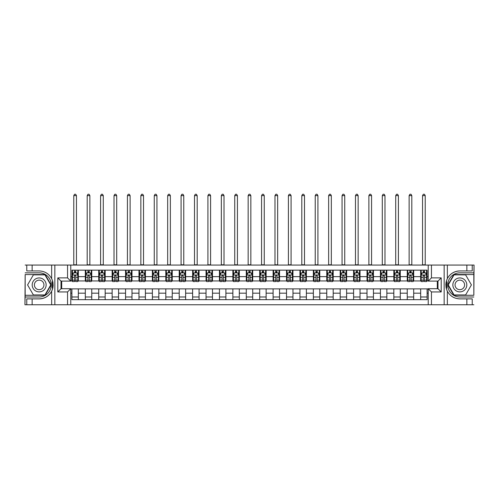 <?xml version="1.0" encoding="UTF-8"?>
<svg xmlns="http://www.w3.org/2000/svg" width="499" height="499" viewBox="0 0 499 499"><rect width="100%" height="100%" fill="white"/><g stroke="black" fill="none" stroke-linecap="round" stroke-linejoin="round"><path stroke-width="0.75" d="M473.838 295.271L474.05 265.063L473.838 274.556L453.853 274.556L447.871 284.91L453.853 295.271L473.838 295.271L473.838 274.556M70.771 304.764L428.229 304.764L428.229 288.721L437.991 288.721L437.991 281.105L428.229 281.105L428.229 265.063L70.771 265.063L70.771 281.105L61.009 281.105L61.009 288.721L70.771 288.721L70.771 304.764L32.142 304.764L32.142 298.889L39.172 298.889A13.978 13.978 0 0 0 52.751 288.216L52.289 288.135L52.769 288.135A13.978 13.978 0 0 0 53.025 286.732M25.162 274.556L24.95 304.764L25.162 295.271L45.147 295.271L51.129 284.91L45.147 274.556L25.162 274.556L25.162 295.271M70.771 288.884L71.9 288.884L71.9 299.668L427.1 299.668L427.1 288.884L428.229 288.884M71.9 293.175L70.771 293.175M70.771 276.652L71.9 276.652L71.9 280.943L70.771 280.943M428.229 280.943L427.1 280.943L427.1 270.159L71.9 270.159L71.9 276.652M427.1 276.652L428.229 276.652M428.229 293.175L427.1 293.175M61.701 281.105L61.701 288.721M420.663 270.159L420.663 280.943L421.2 280.943M423.239 280.943L424.524 280.943M426.564 280.943L427.1 280.943M420.663 280.943L413.153 280.943M407.246 270.159L407.246 280.943L407.783 280.943M409.822 280.943L411.114 280.943M407.246 280.943L399.736 280.943M393.836 270.159L393.836 280.943L394.372 280.943M396.412 280.943L397.697 280.943M393.836 280.943L386.32 280.943M380.419 270.159L380.419 280.943L380.955 280.943M382.995 280.943L384.286 280.943M380.419 280.943L372.909 280.943M367.008 270.159L367.008 280.943L367.545 280.943M369.584 280.943L370.869 280.943M367.008 280.943L359.492 280.943M353.591 270.159L353.591 280.943L354.128 280.943M356.167 280.943L357.459 280.943M353.591 280.943L346.081 280.943M340.181 270.159L340.181 280.943L340.717 280.943M342.757 280.943L344.042 280.943M340.181 280.943L332.665 280.943M326.764 270.159L326.764 280.943L327.3 280.943M329.34 280.943L330.625 280.943M326.764 280.943L319.254 280.943M313.353 270.159L313.353 280.943L313.89 280.943M315.923 280.943L317.214 280.943M313.353 280.943L305.837 280.943M299.936 270.159L299.936 280.943L300.473 280.943M302.513 280.943L303.797 280.943M299.936 280.943L292.426 280.943M286.52 270.159L286.52 280.943L287.062 280.943M289.096 280.943L290.387 280.943M286.52 280.943L279.01 280.943M273.109 270.159L273.109 280.943L273.645 280.943M275.685 280.943L276.97 280.943M273.109 280.943L265.599 280.943M259.692 270.159L259.692 280.943L260.228 280.943M262.268 280.943L263.559 280.943M259.692 280.943L252.182 280.943M246.281 270.159L246.281 280.943L246.818 280.943M248.858 280.943L250.142 280.943M246.281 280.943L238.772 280.943M232.865 270.159L232.865 280.943L233.401 280.943M235.441 280.943L236.732 280.943M232.865 280.943L225.355 280.943M219.454 270.159L219.454 280.943L219.99 280.943M222.03 280.943L223.315 280.943M219.454 280.943L211.938 280.943M206.037 270.159L206.037 280.943L206.574 280.943M208.613 280.943L209.904 280.943M206.037 280.943L198.527 280.943M192.626 270.159L192.626 280.943L193.163 280.943M195.203 280.943L196.487 280.943M192.626 280.943L185.11 280.943M179.21 270.159L179.21 280.943L179.746 280.943M181.786 280.943L183.077 280.943M179.21 280.943L171.7 280.943M165.799 270.159L165.799 280.943L166.335 280.943M168.375 280.943L169.66 280.943M165.799 280.943L158.283 280.943M152.382 270.159L152.382 280.943L152.919 280.943M154.958 280.943L156.243 280.943M152.382 280.943L144.872 280.943M138.972 270.159L138.972 280.943L139.508 280.943M141.541 280.943L142.833 280.943M138.972 280.943L131.455 280.943M125.555 270.159L125.555 280.943L126.091 280.943M128.131 280.943L129.416 280.943M125.555 280.943L118.045 280.943M112.138 270.159L112.138 280.943L112.68 280.943M114.714 280.943L116.005 280.943M112.138 280.943L104.628 280.943M98.727 270.159L98.727 280.943L99.264 280.943M101.303 280.943L102.588 280.943M98.727 280.943L91.217 280.943M85.31 270.159L85.31 280.943L85.847 280.943M87.886 280.943L89.178 280.943M85.31 280.943L77.8 280.943M71.9 280.943L72.436 280.943M74.476 280.943L75.761 280.943M437.299 288.721L437.299 281.105M71.9 288.884L78.337 288.884L78.337 299.668M427.1 288.884L78.337 288.884M78.337 270.159L78.337 280.943M71.9 272.841L72.436 272.841M74.476 272.841L75.761 272.841M77.8 272.841L78.337 272.841M71.9 296.986L78.337 296.986M85.31 288.884L85.31 299.668M91.754 270.159L91.754 280.943M85.31 272.841L85.847 272.841M87.886 272.841L89.178 272.841M91.217 272.841L91.754 272.841M91.754 288.884L91.754 299.668M85.31 296.986L91.754 296.986M98.727 288.884L98.727 299.668M105.164 288.884L105.164 299.668M98.727 296.986L105.164 296.986M105.164 270.159L105.164 280.943M98.727 272.841L99.264 272.841M101.303 272.841L102.588 272.841M104.628 272.841L105.164 272.841M112.138 288.884L112.138 299.668M118.581 288.884L118.581 299.668M112.138 296.986L118.581 296.986M118.581 270.159L118.581 280.943M112.138 272.841L112.68 272.841M114.714 272.841L116.005 272.841M118.045 272.841L118.581 272.841M125.555 288.884L125.555 299.668M131.992 288.884L131.992 299.668M125.555 296.986L131.992 296.986M131.992 270.159L131.992 280.943M125.555 272.841L126.091 272.841M128.131 272.841L129.416 272.841M131.455 272.841L131.992 272.841M138.972 288.884L138.972 299.668M145.409 288.884L145.409 299.668M138.972 296.986L145.409 296.986M145.409 270.159L145.409 280.943M138.972 272.841L139.508 272.841M141.541 272.841L142.833 272.841M144.872 272.841L145.409 272.841M152.382 288.884L152.382 299.668M158.819 288.884L158.819 299.668M152.382 296.986L158.819 296.986M158.819 270.159L158.819 280.943M152.382 272.841L152.919 272.841M154.958 272.841L156.243 272.841M158.283 272.841L158.819 272.841M165.799 288.884L165.799 299.668M172.236 288.884L172.236 299.668M165.799 296.986L172.236 296.986M172.236 270.159L172.236 280.943M165.799 272.841L166.335 272.841M168.375 272.841L169.66 272.841M171.7 272.841L172.236 272.841M179.21 288.884L179.21 299.668M185.647 288.884L185.647 299.668M179.21 296.986L185.647 296.986M185.647 270.159L185.647 280.943M179.21 272.841L179.746 272.841M181.786 272.841L183.077 272.841M185.11 272.841L185.647 272.841M192.626 288.884L192.626 299.668M199.064 288.884L199.064 299.668M192.626 296.986L199.064 296.986M199.064 270.159L199.064 280.943M192.626 272.841L193.163 272.841M195.203 272.841L196.487 272.841M198.527 272.841L199.064 272.841M206.037 288.884L206.037 299.668M212.48 288.884L212.48 299.668M206.037 296.986L212.48 296.986M212.48 270.159L212.48 280.943M206.037 272.841L206.574 272.841M208.613 272.841L209.904 272.841M211.938 272.841L212.48 272.841M219.454 288.884L219.454 299.668M225.891 288.884L225.891 299.668M219.454 296.986L225.891 296.986M225.891 270.159L225.891 280.943M219.454 272.841L219.99 272.841M222.03 272.841L223.315 272.841M225.355 272.841L225.891 272.841M232.865 288.884L232.865 299.668M239.308 288.884L239.308 299.668M232.865 296.986L239.308 296.986M239.308 270.159L239.308 280.943M232.865 272.841L233.401 272.841M235.441 272.841L236.732 272.841M238.772 272.841L239.308 272.841M246.281 288.884L246.281 299.668M252.719 288.884L252.719 299.668M246.281 296.986L252.719 296.986M252.719 270.159L252.719 280.943M246.281 272.841L246.818 272.841M248.858 272.841L250.142 272.841M252.182 272.841L252.719 272.841M259.692 288.884L259.692 299.668M266.135 288.884L266.135 299.668M259.692 296.986L266.135 296.986M266.135 270.159L266.135 280.943M259.692 272.841L260.228 272.841M262.268 272.841L263.559 272.841M265.599 272.841L266.135 272.841M273.109 288.884L273.109 299.668M279.546 288.884L279.546 299.668M273.109 296.986L279.546 296.986M279.546 270.159L279.546 280.943M273.109 272.841L273.645 272.841M275.685 272.841L276.97 272.841M279.01 272.841L279.546 272.841M286.52 288.884L286.52 299.668M292.963 288.884L292.963 299.668M286.52 296.986L292.963 296.986M292.963 270.159L292.963 280.943M286.52 272.841L287.062 272.841M289.096 272.841L290.387 272.841M292.426 272.841L292.963 272.841M299.936 288.884L299.936 299.668M306.374 288.884L306.374 299.668M299.936 296.986L306.374 296.986M306.374 270.159L306.374 280.943M299.936 272.841L300.473 272.841M302.513 272.841L303.797 272.841M305.837 272.841L306.374 272.841M313.353 288.884L313.353 299.668M319.79 288.884L319.79 299.668M313.353 296.986L319.79 296.986M319.79 270.159L319.79 280.943M313.353 272.841L313.89 272.841M315.923 272.841L317.214 272.841M319.254 272.841L319.79 272.841M326.764 288.884L326.764 299.668M333.201 288.884L333.201 299.668M326.764 296.986L333.201 296.986M333.201 270.159L333.201 280.943M326.764 272.841L327.3 272.841M329.34 272.841L330.625 272.841M332.665 272.841L333.201 272.841M340.181 288.884L340.181 299.668M346.618 288.884L346.618 299.668M340.181 296.986L346.618 296.986M346.618 270.159L346.618 280.943M340.181 272.841L340.717 272.841M342.757 272.841L344.042 272.841M346.081 272.841L346.618 272.841M353.591 288.884L353.591 299.668M360.029 288.884L360.029 299.668M353.591 296.986L360.029 296.986M360.029 270.159L360.029 280.943M353.591 272.841L354.128 272.841M356.167 272.841L357.459 272.841M359.492 272.841L360.029 272.841M367.008 288.884L367.008 299.668M373.445 288.884L373.445 299.668M367.008 296.986L373.445 296.986M373.445 270.159L373.445 280.943M367.008 272.841L367.545 272.841M369.584 272.841L370.869 272.841M372.909 272.841L373.445 272.841M380.419 288.884L380.419 299.668M386.862 288.884L386.862 299.668M380.419 296.986L386.862 296.986M386.862 270.159L386.862 280.943M380.419 272.841L380.955 272.841M382.995 272.841L384.286 272.841M386.32 272.841L386.862 272.841M393.836 288.884L393.836 299.668M400.273 288.884L400.273 299.668M393.836 296.986L400.273 296.986M400.273 270.159L400.273 280.943M393.836 272.841L394.372 272.841M396.412 272.841L397.697 272.841M399.736 272.841L400.273 272.841M407.246 288.884L407.246 299.668M413.69 288.884L413.69 299.668M407.246 296.986L413.69 296.986M413.69 270.159L413.69 280.943M407.246 272.841L407.783 272.841M409.822 272.841L411.114 272.841M413.153 272.841L413.69 272.841M420.663 288.884L420.663 299.668M420.663 296.986L427.1 296.986M420.663 272.841L421.2 272.841M423.239 272.841L424.524 272.841M426.564 272.841L427.1 272.841M75.761 271.55L74.476 271.55M77.8 280.238L75.761 280.238L75.761 281.586L77.8 281.586L77.8 275.043L76.727 272.897L73.509 272.897L72.436 275.043L72.436 281.586L74.476 281.586L74.476 280.238L72.436 280.238M72.436 275.043L72.436 270.159M77.8 275.043L77.8 270.159M74.476 272.897L74.476 270.159M75.761 270.159L75.761 272.897M75.761 280.238L75.761 275.847L75.05 275.205L74.482 275.754L74.476 280.238M73.777 265.063L73.777 195.627L76.459 195.627L75.655 194.236L74.582 194.236L73.777 195.627M76.459 265.063L76.459 195.627M53.025 283.095A13.978 13.978 0 0 0 52.769 281.698L52.289 281.698L52.289 288.135M52.289 281.698L52.751 281.617A13.978 13.978 0 0 0 51.647 278.61C48.914 273.726 44.76 271.169 39.172 270.938L32.142 270.938L32.142 265.063L25.162 265.063M39.172 298.889C44.76 298.658 48.914 296.1 51.647 291.216C53.543 287.019 53.543 282.814 51.647 278.61L51.647 265.063L32.142 265.063M67.552 304.764L67.552 291.94L57.79 291.94L57.79 277.887L67.552 277.887L67.552 265.063L54.84 265.063L54.84 304.764M25.162 296.986L39.172 296.986A12.07 12.07 0 0 0 51.241 284.91A12.07 12.07 0 0 0 39.172 272.841L25.162 272.841M32.142 304.764L25.162 304.764M51.647 265.063L54.84 265.063M67.552 265.063L70.771 265.063M32.142 298.889L26.771 298.889L26.771 304.764M32.142 270.938L26.771 270.938L26.771 265.063M67.552 291.94L70.771 288.721M57.79 291.94L61.009 288.721M57.79 277.887L61.009 281.105M67.552 277.887L70.771 281.105M53.094 286.114L53.144 284.873M53 282.896L52.925 282.44M428.229 265.063L466.858 265.063L466.858 270.938L459.829 270.938C454.24 271.169 450.086 273.726 447.354 278.61C445.457 282.808 445.457 287.012 447.354 291.216A13.978 13.978 0 0 1 446.249 288.21L446.711 288.21L446.711 281.692L446.231 281.692A13.978 13.978 0 0 0 445.975 283.095M445.975 286.725A13.978 13.978 0 0 0 446.231 288.129L446.711 288.129M459.829 270.938A13.978 13.978 0 0 0 446.249 281.604L446.711 281.692M466.858 304.764L447.354 304.764L447.354 291.216C450.086 296.1 454.24 298.658 459.829 298.889L466.858 298.889L466.858 304.764L473.838 304.764M431.448 265.063L431.448 277.887L441.21 277.887L441.21 291.94L431.448 291.94L431.448 304.764L444.16 304.764L444.16 265.063M473.838 272.841L459.829 272.841A12.07 12.07 0 0 0 447.759 284.91A12.07 12.07 0 0 0 459.829 296.986L473.838 296.986M466.858 265.063L473.838 265.063M447.354 304.764L444.16 304.764M431.448 304.764L428.229 304.764M466.858 270.938L472.229 270.938L472.229 265.063M466.858 298.889L472.229 298.889L472.229 304.764M431.448 277.887L428.229 281.105M441.21 277.887L437.991 281.105M441.21 291.94L437.991 288.721M431.448 291.94L428.229 288.721M445.906 283.713L445.856 284.954M446 286.931L446.075 287.387M89.178 271.55L87.886 271.55M91.217 280.238L89.178 280.238L89.178 281.586L91.217 281.586L91.217 275.043L90.144 272.897L86.92 272.897L85.847 275.043L85.847 281.586L87.886 281.586L87.886 280.238L85.847 280.238M85.847 275.043L85.847 270.159M91.217 275.043L91.217 270.159M87.886 272.897L87.886 270.159M89.178 270.159L89.178 272.897M89.178 280.238L89.178 275.847L88.466 275.205L87.893 275.754L87.886 280.238M87.188 265.063L87.188 195.627L89.876 195.627L89.072 194.236L87.999 194.236L87.188 195.627M89.876 265.063L89.876 195.627M102.588 271.55L101.303 271.55M104.628 280.238L102.588 280.238L102.588 281.586L104.628 281.586L104.628 275.043L103.555 272.897L100.336 272.897L99.264 275.043L99.264 281.586L101.303 281.586L101.303 280.238L99.264 280.238M99.264 275.043L99.264 270.159M104.628 275.043L104.628 270.159M101.303 272.897L101.303 270.159M102.588 270.159L102.588 272.897M102.588 280.238L102.588 275.847L101.877 275.205L101.309 275.754L101.303 280.238M100.605 265.063L100.605 195.627L103.287 195.627L102.482 194.236L101.409 194.236L100.605 195.627M103.287 265.063L103.287 195.627M116.005 271.55L114.714 271.55M118.045 280.238L116.005 280.238L116.005 281.586L118.045 281.586L118.045 275.043L116.972 272.897L113.753 272.897L112.68 275.043L112.68 281.586L114.714 281.586L114.714 280.238L112.68 280.238M112.68 275.043L112.68 270.159M118.045 275.043L118.045 270.159M114.714 272.897L114.714 270.159M116.005 270.159L116.005 272.897M116.005 280.238L116.005 275.847L115.294 275.205L114.72 275.754L114.714 280.238M114.022 265.063L114.022 195.627L116.704 195.627L115.899 194.236L114.826 194.236L114.022 195.627M116.704 265.063L116.704 195.627M129.416 271.55L128.131 271.55M131.455 280.238L129.416 280.238L129.416 281.586L131.455 281.586L131.455 275.043L130.382 272.897L127.164 272.897L126.091 275.043L126.091 281.586L128.131 281.586L128.131 280.238L126.091 280.238M126.091 275.043L126.091 270.159M131.455 275.043L131.455 270.159M128.131 272.897L128.131 270.159M129.416 270.159L129.416 272.897M129.416 280.238L129.416 275.847L128.705 275.205L128.137 275.754L128.131 280.238M127.432 265.063L127.432 195.627L130.114 195.627L129.31 194.236L128.237 194.236L127.432 195.627M130.114 265.063L130.114 195.627M35.679 278.872A6.974 6.974 0 0 0 33.127 288.403A6.974 6.974 0 0 0 42.658 290.954A6.974 6.974 0 0 0 45.209 281.424A6.974 6.974 0 0 0 35.679 278.872M36.783 280.775A4.778 4.778 0 0 0 35.036 287.299A4.778 4.778 0 0 0 41.554 289.046A4.778 4.778 0 0 0 43.307 282.528A4.778 4.778 0 0 0 36.783 280.775M50.755 284.91L44.96 294.946L33.377 294.946L27.582 284.91L33.377 274.88L44.96 274.88L50.755 284.91M456.342 290.954A6.974 6.974 0 0 0 465.873 288.403A6.974 6.974 0 0 0 463.322 278.872A6.974 6.974 0 0 0 453.791 281.424A6.974 6.974 0 0 0 456.342 290.954M457.446 289.046A4.778 4.778 0 0 0 463.964 287.299A4.778 4.778 0 0 0 462.217 280.775A4.778 4.778 0 0 0 455.693 282.528A4.778 4.778 0 0 0 457.446 289.046M454.04 274.88L465.623 274.88L471.418 284.91L465.623 294.946L454.04 294.946L448.245 284.91L454.04 274.88M142.833 271.55L141.541 271.55M144.872 280.238L142.833 280.238L142.833 281.586L144.872 281.586L144.872 275.043L143.799 272.897L140.581 272.897L139.508 275.043L139.508 281.586L141.541 281.586L141.541 280.238L139.508 280.238M139.508 275.043L139.508 270.159M144.872 275.043L144.872 270.159M141.541 272.897L141.541 270.159M142.833 270.159L142.833 272.897M142.833 280.238L142.833 275.847L142.121 275.205L141.548 275.754L141.541 280.238M140.849 265.063L140.849 195.627L143.531 195.627L142.726 194.236L141.654 194.236L140.849 195.627M143.531 265.063L143.531 195.627M156.243 271.55L154.958 271.55M158.283 280.238L156.243 280.238L156.243 281.586L158.283 281.586L158.283 275.043L157.21 272.897L153.991 272.897L152.919 275.043L152.919 281.586L154.958 281.586L154.958 280.238L152.919 280.238M152.919 275.043L152.919 270.159M158.283 275.043L158.283 270.159M154.958 272.897L154.958 270.159M156.243 270.159L156.243 272.897M156.243 280.238L156.243 275.847L155.532 275.205L154.964 275.754L154.958 280.238M154.26 265.063L154.26 195.627L156.942 195.627L156.137 194.236L155.064 194.236L154.26 195.627M156.942 265.063L156.942 195.627M169.66 271.55L168.375 271.55M171.7 280.238L169.66 280.238L169.66 281.586L171.7 281.586L171.7 275.043L170.627 272.897L167.408 272.897L166.335 275.043L166.335 281.586L168.375 281.586L168.375 280.238L166.335 280.238M166.335 275.043L166.335 270.159M171.7 275.043L171.7 270.159M168.375 272.897L168.375 270.159M169.66 270.159L169.66 272.897M169.66 280.238L169.66 275.847L168.949 275.205L168.381 275.754L168.375 280.238M167.676 265.063L167.676 195.627L170.359 195.627L169.554 194.236L168.481 194.236L167.676 195.627M170.359 265.063L170.359 195.627M183.077 271.55L181.786 271.55M185.11 280.238L183.077 280.238L183.077 281.586L185.11 281.586L185.11 275.043L184.037 272.897L180.819 272.897L179.746 275.043L179.746 281.586L181.786 281.586L181.786 280.238L179.746 280.238M179.746 275.043L179.746 270.159M185.11 275.043L185.11 270.159M181.786 272.897L181.786 270.159M183.077 270.159L183.077 272.897M183.077 280.238L183.077 275.847L182.36 275.205L181.792 275.754L181.786 280.238M181.087 265.063L181.087 195.627L183.769 195.627L182.965 194.236L181.892 194.236L181.087 195.627M183.769 265.063L183.769 195.627M196.487 271.55L195.203 271.55M198.527 280.238L196.487 280.238L196.487 281.586L198.527 281.586L198.527 275.043L197.454 272.897L194.236 272.897L193.163 275.043L193.163 281.586L195.203 281.586L195.203 280.238L193.163 280.238M193.163 275.043L193.163 270.159M198.527 275.043L198.527 270.159M195.203 272.897L195.203 270.159M196.487 270.159L196.487 272.897M196.487 280.238L196.487 275.847L195.776 275.205L195.209 275.754L195.203 280.238M194.504 265.063L194.504 195.627L197.186 195.627L196.381 194.236L195.309 194.236L194.504 195.627M197.186 265.063L197.186 195.627M209.904 271.55L208.613 271.55M211.938 280.238L209.904 280.238L209.904 281.586L211.938 281.586L211.938 275.043L210.865 272.897L207.646 272.897L206.574 275.043L206.574 281.586L208.613 281.586L208.613 280.238L206.574 280.238M206.574 275.043L206.574 270.159M211.938 275.043L211.938 270.159M208.613 272.897L208.613 270.159M209.904 270.159L209.904 272.897M209.904 280.238L209.904 275.847L209.193 275.205L208.619 275.754L208.613 280.238M207.915 265.063L207.915 195.627L210.597 195.627L209.792 194.236L208.719 194.236L207.915 195.627M210.597 265.063L210.597 195.627M223.315 271.55L222.03 271.55M225.355 280.238L223.315 280.238L223.315 281.586L225.355 281.586L225.355 275.043L224.282 272.897L221.063 272.897L219.99 275.043L219.99 281.586L222.03 281.586L222.03 280.238L219.99 280.238M219.99 275.043L219.99 270.159M225.355 275.043L225.355 270.159M222.03 272.897L222.03 270.159M223.315 270.159L223.315 272.897M223.315 280.238L223.315 275.847L222.604 275.205L222.036 275.754L222.03 280.238M221.331 265.063L221.331 195.627L224.014 195.627L223.209 194.236L222.136 194.236L221.331 195.627M224.014 265.063L224.014 195.627M236.732 271.55L235.441 271.55M238.772 280.238L236.732 280.238L236.732 281.586L238.772 281.586L238.772 275.043L237.699 272.897L234.474 272.897L233.401 275.043L233.401 281.586L235.441 281.586L235.441 280.238L233.401 280.238M233.401 275.043L233.401 270.159M238.772 275.043L238.772 270.159M235.441 272.897L235.441 270.159M236.732 270.159L236.732 272.897M236.732 280.238L236.732 275.847L236.021 275.205L235.447 275.754L235.441 280.238M234.742 265.063L234.742 195.627L237.43 195.627L236.62 194.236L235.547 194.236L234.742 195.627M237.43 265.063L237.43 195.627M250.142 271.55L248.858 271.55M252.182 280.238L250.142 280.238L250.142 281.586L252.182 281.586L252.182 275.043L251.109 272.897L247.891 272.897L246.818 275.043L246.818 281.586L248.858 281.586L248.858 280.238L246.818 280.238M246.818 275.043L246.818 270.159M252.182 275.043L252.182 270.159M248.858 272.897L248.858 270.159M250.142 270.159L250.142 272.897M250.142 280.238L250.142 275.847L249.431 275.205L248.864 275.754L248.858 280.238M248.159 265.063L248.159 195.627L250.841 195.627L250.036 194.236L248.964 194.236L248.159 195.627M250.841 265.063L250.841 195.627M263.559 271.55L262.268 271.55M265.599 280.238L263.559 280.238L263.559 281.586L265.599 281.586L265.599 275.043L264.526 272.897L261.301 272.897L260.228 275.043L260.228 281.586L262.268 281.586L262.268 280.238L260.228 280.238M260.228 275.043L260.228 270.159M265.599 275.043L265.599 270.159M262.268 272.897L262.268 270.159M263.559 270.159L263.559 272.897M263.559 280.238L263.559 275.847L262.848 275.205L262.274 275.754L262.268 280.238M261.57 265.063L261.57 195.627L264.258 195.627L263.453 194.236L262.38 194.236L261.57 195.627M264.258 265.063L264.258 195.627M276.97 271.55L275.685 271.55M279.01 280.238L276.97 280.238L276.97 281.586L279.01 281.586L279.01 275.043L277.937 272.897L274.718 272.897L273.645 275.043L273.645 281.586L275.685 281.586L275.685 280.238L273.645 280.238M273.645 275.043L273.645 270.159M279.01 275.043L279.01 270.159M275.685 272.897L275.685 270.159M276.97 270.159L276.97 272.897M276.97 280.238L276.97 275.847L276.259 275.205L275.691 275.754L275.685 280.238M274.986 265.063L274.986 195.627L277.669 195.627L276.864 194.236L275.791 194.236L274.986 195.627M277.669 265.063L277.669 195.627M290.387 271.55L289.096 271.55M292.426 280.238L290.387 280.238L290.387 281.586L292.426 281.586L292.426 275.043L291.354 272.897L288.135 272.897L287.062 275.043L287.062 281.586L289.096 281.586L289.096 280.238L287.062 280.238M287.062 275.043L287.062 270.159M292.426 275.043L292.426 270.159M289.096 272.897L289.096 270.159M290.387 270.159L290.387 272.897M290.387 280.238L290.387 275.847L289.676 275.205L289.102 275.754L289.096 280.238M288.403 265.063L288.403 195.627L291.085 195.627L290.281 194.236L289.208 194.236L288.403 195.627M291.085 265.063L291.085 195.627M303.797 271.55L302.513 271.55M305.837 280.238L303.797 280.238L303.797 281.586L305.837 281.586L305.837 275.043L304.764 272.897L301.546 272.897L300.473 275.043L300.473 281.586L302.513 281.586L302.513 280.238L300.473 280.238M300.473 275.043L300.473 270.159M305.837 275.043L305.837 270.159M302.513 272.897L302.513 270.159M303.797 270.159L303.797 272.897M303.797 280.238L303.797 275.847L303.086 275.205L302.519 275.754L302.513 280.238M301.814 265.063L301.814 195.627L304.496 195.627L303.691 194.236L302.619 194.236L301.814 195.627M304.496 265.063L304.496 195.627M317.214 271.55L315.923 271.55M319.254 280.238L317.214 280.238L317.214 281.586L319.254 281.586L319.254 275.043L318.181 272.897L314.963 272.897L313.89 275.043L313.89 281.586L315.923 281.586L315.923 280.238L313.89 280.238M313.89 275.043L313.89 270.159M319.254 275.043L319.254 270.159M315.923 272.897L315.923 270.159M317.214 270.159L317.214 272.897M317.214 280.238L317.214 275.847L316.503 275.205L315.929 275.754L315.923 280.238M315.231 265.063L315.231 195.627L317.913 195.627L317.108 194.236L316.035 194.236L315.231 195.627M317.913 265.063L317.913 195.627M330.625 271.55L329.34 271.55M332.665 280.238L330.625 280.238L330.625 281.586L332.665 281.586L332.665 275.043L331.592 272.897L328.373 272.897L327.3 275.043L327.3 281.586L329.34 281.586L329.34 280.238L327.3 280.238M327.3 275.043L327.3 270.159M332.665 275.043L332.665 270.159M329.34 272.897L329.34 270.159M330.625 270.159L330.625 272.897M330.625 280.238L330.625 275.847L329.914 275.205L329.346 275.754L329.34 280.238M328.641 265.063L328.641 195.627L331.324 195.627L330.519 194.236L329.446 194.236L328.641 195.627M331.324 265.063L331.324 195.627M344.042 271.55L342.757 271.55M346.081 280.238L344.042 280.238L344.042 281.586L346.081 281.586L346.081 275.043L345.009 272.897L341.79 272.897L340.717 275.043L340.717 281.586L342.757 281.586L342.757 280.238L340.717 280.238M340.717 275.043L340.717 270.159M346.081 275.043L346.081 270.159M342.757 272.897L342.757 270.159M344.042 270.159L344.042 272.897M344.042 280.238L344.042 275.847L343.331 275.205L342.763 275.754L342.757 280.238M342.058 265.063L342.058 195.627L344.74 195.627L343.936 194.236L342.863 194.236L342.058 195.627M344.74 265.063L344.74 195.627M357.459 271.55L356.167 271.55M359.492 280.238L357.459 280.238L357.459 281.586L359.492 281.586L359.492 275.043L358.419 272.897L355.201 272.897L354.128 275.043L354.128 281.586L356.167 281.586L356.167 280.238L354.128 280.238M354.128 275.043L354.128 270.159M359.492 275.043L359.492 270.159M356.167 272.897L356.167 270.159M357.459 270.159L357.459 272.897M357.459 280.238L357.459 275.847L356.741 275.205L356.174 275.754L356.167 280.238M355.469 265.063L355.469 195.627L358.151 195.627L357.346 194.236L356.274 194.236L355.469 195.627M358.151 265.063L358.151 195.627M370.869 271.55L369.584 271.55M372.909 280.238L370.869 280.238L370.869 281.586L372.909 281.586L372.909 275.043L371.836 272.897L368.618 272.897L367.545 275.043L367.545 281.586L369.584 281.586L369.584 280.238L367.545 280.238M367.545 275.043L367.545 270.159M372.909 275.043L372.909 270.159M369.584 272.897L369.584 270.159M370.869 270.159L370.869 272.897M370.869 280.238L370.869 275.847L370.158 275.205L369.591 275.754L369.584 280.238M368.886 265.063L368.886 195.627L371.568 195.627L370.763 194.236L369.69 194.236L368.886 195.627M371.568 265.063L371.568 195.627M384.286 271.55L382.995 271.55M386.32 280.238L384.286 280.238L384.286 281.586L386.32 281.586L386.32 275.043L385.247 272.897L382.028 272.897L380.955 275.043L380.955 281.586L382.995 281.586L382.995 280.238L380.955 280.238M380.955 275.043L380.955 270.159M386.32 275.043L386.32 270.159M382.995 272.897L382.995 270.159M384.286 270.159L384.286 272.897M384.286 280.238L384.286 275.847L383.575 275.205L383.001 275.754L382.995 280.238M382.296 265.063L382.296 195.627L384.979 195.627L384.174 194.236L383.101 194.236L382.296 195.627M384.979 265.063L384.979 195.627M397.697 271.55L396.412 271.55M399.736 280.238L397.697 280.238L397.697 281.586L399.736 281.586L399.736 275.043L398.664 272.897L395.445 272.897L394.372 275.043L394.372 281.586L396.412 281.586L396.412 280.238L394.372 280.238M394.372 275.043L394.372 270.159M399.736 275.043L399.736 270.159M396.412 272.897L396.412 270.159M397.697 270.159L397.697 272.897M397.697 280.238L397.697 275.847L396.986 275.205L396.418 275.754L396.412 280.238M395.713 265.063L395.713 195.627L398.395 195.627L397.591 194.236L396.518 194.236L395.713 195.627M398.395 265.063L398.395 195.627M411.114 271.55L409.822 271.55M413.153 280.238L411.114 280.238L411.114 281.586L413.153 281.586L413.153 275.043L412.08 272.897L408.856 272.897L407.783 275.043L407.783 281.586L409.822 281.586L409.822 280.238L407.783 280.238M407.783 275.043L407.783 270.159M413.153 275.043L413.153 270.159M409.822 272.897L409.822 270.159M411.114 270.159L411.114 272.897M411.114 280.238L411.114 275.847L410.403 275.205L409.829 275.754L409.822 280.238M409.124 265.063L409.124 195.627L411.812 195.627L411.001 194.236L409.929 194.236L409.124 195.627M411.812 265.063L411.812 195.627M424.524 271.55L423.239 271.55M426.564 280.238L424.524 280.238L424.524 281.586L426.564 281.586L426.564 275.043L425.491 272.897L422.273 272.897L421.2 275.043L421.2 281.586L423.239 281.586L423.239 280.238L421.2 280.238M421.2 275.043L421.2 270.159M426.564 275.043L426.564 270.159M423.239 272.897L423.239 270.159M424.524 270.159L424.524 272.897M424.524 280.238L424.524 275.847L423.813 275.205L423.246 275.754L423.239 280.238M422.541 265.063L422.541 195.627L425.223 195.627L424.418 194.236L423.345 194.236L422.541 195.627M425.223 265.063L425.223 195.627M85.31 293.175L78.337 293.175M85.31 276.652L78.337 276.652M98.727 276.652L91.754 276.652M98.727 293.175L91.754 293.175M112.138 276.652L105.164 276.652M112.138 293.175L105.164 293.175M125.555 276.652L118.581 276.652M125.555 293.175L118.581 293.175M138.972 276.652L131.992 276.652M138.972 293.175L131.992 293.175M152.382 276.652L145.409 276.652M152.382 293.175L145.409 293.175M165.799 276.652L158.819 276.652M165.799 293.175L158.819 293.175M179.21 276.652L172.236 276.652M179.21 293.175L172.236 293.175M192.626 276.652L185.647 276.652M192.626 293.175L185.647 293.175M206.037 276.652L199.064 276.652M206.037 293.175L199.064 293.175M219.454 276.652L212.48 276.652M219.454 293.175L212.48 293.175M232.865 276.652L225.891 276.652M232.865 293.175L225.891 293.175M246.281 276.652L239.308 276.652M246.281 293.175L239.308 293.175M259.692 276.652L252.719 276.652M259.692 293.175L252.719 293.175M273.109 276.652L266.135 276.652M273.109 293.175L266.135 293.175M286.52 276.652L279.546 276.652M286.52 293.175L279.546 293.175M299.936 276.652L292.963 276.652M299.936 293.175L292.963 293.175M313.353 276.652L306.374 276.652M313.353 293.175L306.374 293.175M326.764 276.652L319.79 276.652M326.764 293.175L319.79 293.175M340.181 276.652L333.201 276.652M340.181 293.175L333.201 293.175M353.591 276.652L346.618 276.652M353.591 293.175L346.618 293.175M367.008 276.652L360.029 276.652M367.008 293.175L360.029 293.175M380.419 276.652L373.445 276.652M380.419 293.175L373.445 293.175M393.836 276.652L386.862 276.652M393.836 293.175L386.862 293.175M407.246 276.652L400.273 276.652M407.246 293.175L400.273 293.175M420.663 276.652L413.69 276.652M420.663 293.175L413.69 293.175M77.775 274.986L72.461 274.986M72.436 273.022L73.447 273.022M76.79 273.022L77.8 273.022M74.476 277.363L72.436 277.363M77.8 277.363L75.761 277.363M75.761 272.236L74.476 272.236M73.777 264.794L76.459 264.794M51.647 304.764L51.647 291.216M447.354 265.063L447.354 278.61M91.186 274.986L85.878 274.986M85.847 273.022L86.857 273.022M90.207 273.022L91.217 273.022M87.886 277.363L85.847 277.363M91.217 277.363L89.178 277.363M89.178 272.236L87.886 272.236M87.188 264.794L89.876 264.794M104.603 274.986L99.289 274.986M99.264 273.022L100.274 273.022M103.617 273.022L104.628 273.022M101.303 277.363L99.264 277.363M104.628 277.363L102.588 277.363M102.588 272.236L101.303 272.236M100.605 264.794L103.287 264.794M118.013 274.986L112.705 274.986M112.68 273.022L113.685 273.022M117.034 273.022L118.045 273.022M114.714 277.363L112.68 277.363M118.045 277.363L116.005 277.363M116.005 272.236L114.714 272.236M114.022 264.794L116.704 264.794M131.43 274.986L126.116 274.986M126.091 273.022L127.102 273.022M130.451 273.022L131.455 273.022M128.131 277.363L126.091 277.363M131.455 277.363L129.416 277.363M129.416 272.236L128.131 272.236M127.432 264.794L130.114 264.794M144.847 274.986L139.533 274.986M139.508 273.022L140.512 273.022M143.862 273.022L144.872 273.022M141.541 277.363L139.508 277.363M144.872 277.363L142.833 277.363M142.833 272.236L141.541 272.236M140.849 264.794L143.531 264.794M158.258 274.986L152.944 274.986M152.919 273.022L153.929 273.022M157.279 273.022L158.283 273.022M154.958 277.363L152.919 277.363M158.283 277.363L156.243 277.363M156.243 272.236L154.958 272.236M154.26 264.794L156.942 264.794M171.675 274.986L166.36 274.986M166.335 273.022L167.34 273.022M170.689 273.022L171.7 273.022M168.375 277.363L166.335 277.363M171.7 277.363L169.66 277.363M169.66 272.236L168.375 272.236M167.676 264.794L170.359 264.794M185.085 274.986L179.777 274.986M179.746 273.022L180.757 273.022M184.106 273.022L185.11 273.022M181.786 277.363L179.746 277.363M185.11 277.363L183.077 277.363M183.077 272.236L181.786 272.236M181.087 264.794L183.769 264.794M198.502 274.986L193.188 274.986M193.163 273.022L194.167 273.022M197.517 273.022L198.527 273.022M195.203 277.363L193.163 277.363M198.527 277.363L196.487 277.363M196.487 272.236L195.203 272.236M194.504 264.794L197.186 264.794M211.913 274.986L206.605 274.986M206.574 273.022L207.584 273.022M210.934 273.022L211.938 273.022M208.613 277.363L206.574 277.363M211.938 277.363L209.904 277.363M209.904 272.236L208.613 272.236M207.915 264.794L210.597 264.794M225.33 274.986L220.015 274.986M219.99 273.022L221.001 273.022M224.344 273.022L225.355 273.022M222.03 277.363L219.99 277.363M225.355 277.363L223.315 277.363M223.315 272.236L222.03 272.236M221.331 264.794L224.014 264.794M238.74 274.986L233.432 274.986M233.401 273.022L234.411 273.022M237.761 273.022L238.772 273.022M235.441 277.363L233.401 277.363M238.772 277.363L236.732 277.363M236.732 272.236L235.441 272.236M234.742 264.794L237.43 264.794M252.157 274.986L246.843 274.986M246.818 273.022L247.828 273.022M251.172 273.022L252.182 273.022M248.858 277.363L246.818 277.363M252.182 277.363L250.142 277.363M250.142 272.236L248.858 272.236M248.159 264.794L250.841 264.794M265.568 274.986L260.26 274.986M260.228 273.022L261.239 273.022M264.589 273.022L265.599 273.022M262.268 277.363L260.228 277.363M265.599 277.363L263.559 277.363M263.559 272.236L262.268 272.236M261.57 264.794L264.258 264.794M278.985 274.986L273.67 274.986M273.645 273.022L274.656 273.022M277.999 273.022L279.01 273.022M275.685 277.363L273.645 277.363M279.01 277.363L276.97 277.363M276.97 272.236L275.685 272.236M274.986 264.794L277.669 264.794M292.395 274.986L287.087 274.986M287.062 273.022L288.066 273.022M291.416 273.022L292.426 273.022M289.096 277.363L287.062 277.363M292.426 277.363L290.387 277.363M290.387 272.236L289.096 272.236M288.403 264.794L291.085 264.794M305.812 274.986L300.498 274.986M300.473 273.022L301.483 273.022M304.833 273.022L305.837 273.022M302.513 277.363L300.473 277.363M305.837 277.363L303.797 277.363M303.797 272.236L302.513 272.236M301.814 264.794L304.496 264.794M319.223 274.986L313.915 274.986M313.89 273.022L314.894 273.022M318.243 273.022L319.254 273.022M315.923 277.363L313.89 277.363M319.254 277.363L317.214 277.363M317.214 272.236L315.923 272.236M315.231 264.794L317.913 264.794M332.64 274.986L327.325 274.986M327.3 273.022L328.311 273.022M331.66 273.022L332.665 273.022M329.34 277.363L327.3 277.363M332.665 277.363L330.625 277.363M330.625 272.236L329.34 272.236M328.641 264.794L331.324 264.794M346.056 274.986L340.742 274.986M340.717 273.022L341.721 273.022M345.071 273.022L346.081 273.022M342.757 277.363L340.717 277.363M346.081 277.363L344.042 277.363M344.042 272.236L342.757 272.236M342.058 264.794L344.74 264.794M359.467 274.986L354.153 274.986M354.128 273.022L355.138 273.022M358.488 273.022L359.492 273.022M356.167 277.363L354.128 277.363M359.492 277.363L357.459 277.363M357.459 272.236L356.167 272.236M355.469 264.794L358.151 264.794M372.884 274.986L367.57 274.986M367.545 273.022L368.549 273.022M371.898 273.022L372.909 273.022M369.584 277.363L367.545 277.363M372.909 277.363L370.869 277.363M370.869 272.236L369.584 272.236M368.886 264.794L371.568 264.794M386.295 274.986L380.986 274.986M380.955 273.022L381.966 273.022M385.315 273.022L386.32 273.022M382.995 277.363L380.955 277.363M386.32 277.363L384.286 277.363M384.286 272.236L382.995 272.236M382.296 264.794L384.979 264.794M399.711 274.986L394.397 274.986M394.372 273.022L395.383 273.022M398.726 273.022L399.736 273.022M396.412 277.363L394.372 277.363M399.736 277.363L397.697 277.363M397.697 272.236L396.412 272.236M395.713 264.794L398.395 264.794M413.122 274.986L407.814 274.986M407.783 273.022L408.793 273.022M412.143 273.022L413.153 273.022M409.822 277.363L407.783 277.363M413.153 277.363L411.114 277.363M411.114 272.236L409.822 272.236M409.124 264.794L411.812 264.794M426.539 274.986L421.225 274.986M421.2 273.022L422.21 273.022M425.553 273.022L426.564 273.022M423.239 277.363L421.2 277.363M426.564 277.363L424.524 277.363M424.524 272.236L423.239 272.236M422.541 264.794L425.223 264.794"/></g></svg>
